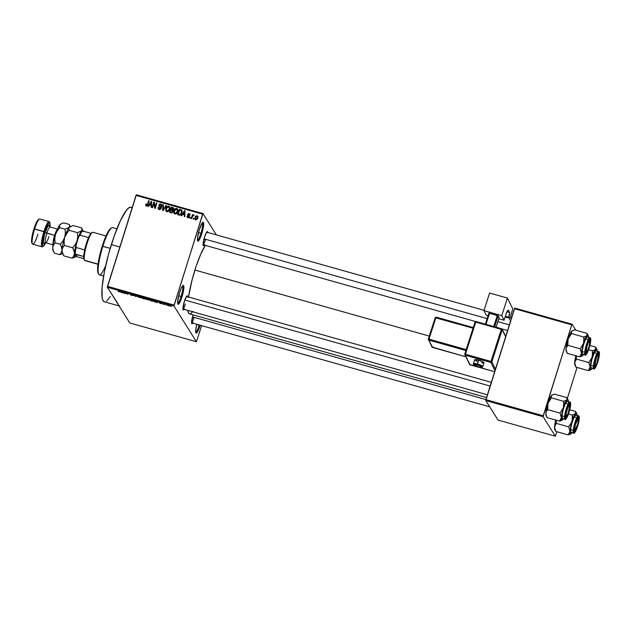 <?xml version="1.0" encoding="UTF-8"?>
<svg xmlns="http://www.w3.org/2000/svg" width="631" height="631" viewBox="0 0 631 631"><rect width="100%" height="100%" fill="white"/><g stroke="black" fill="none" stroke-linecap="round" stroke-linejoin="round"><path stroke-width="0.95" d="M197.448 240.127A9 1.609 105.7 0 0 200.934 233.273L201.81 233.651A9.812 1.759 -74.3 0 1 197.645 240.876A9.812 1.759 -74.3 0 1 199.325 229.692L202.283 222.877L203.466 222.42L203.671 225.086L201.226 235.418L199.396 239.614L197.968 241.129L197.464 238.258L199.325 229.692A9.812 1.759 -74.3 0 1 202.874 222.293A9.812 1.759 -74.3 0 1 201.81 233.651L200.934 233.273A9 1.609 -74.3 0 1 197.448 240.127M177.642 303.33A9 1.609 105.7 0 0 181.129 296.475L182.004 296.854A9.812 1.759 -74.3 0 1 177.832 304.079A9.812 1.759 -74.3 0 1 179.512 292.894L181.334 288.091L182.958 285.567L183.85 286.19L183.866 288.288L181.412 298.621L179.59 302.817L178.163 304.331L177.658 301.46L179.512 292.894A9.812 1.759 -74.3 0 1 183.069 285.496A9.812 1.759 -74.3 0 1 182.004 296.854L181.129 296.475A9 1.609 -74.3 0 1 177.642 303.33M195.697 332.072A9 1.609 105.7 0 0 199.183 325.225L200.059 325.604A9.812 1.759 -74.3 0 1 195.886 332.821A9.812 1.759 -74.3 0 1 196.817 324.287L195.713 330.21L196.217 333.081L197.645 331.567L199.475 327.371L200.059 325.604L199.183 325.225A9 1.609 -74.3 0 1 195.697 332.072M182.935 308.953A6.547 1.175 105.7 0 0 185.348 304A6.547 1.175 -74.3 0 1 182.935 308.953M184.102 309.364A7.359 1.317 -74.3 0 1 183.1 309.797A7.359 1.317 -74.3 0 1 184.355 301.413L186.579 296.302L187.241 295.805L187.659 297.059M203.079 244.67A6.547 1.175 105.7 0 0 205.493 239.717A6.547 1.175 -74.3 0 1 203.079 244.67M204.247 245.08A7.359 1.317 -74.3 0 1 203.245 245.522A7.359 1.317 -74.3 0 1 204.499 237.13L206.723 232.027L207.386 231.522L207.804 232.776M191.587 322.733A6.547 1.175 105.7 0 0 194.001 317.779A6.547 1.175 -74.3 0 1 191.587 322.733M192.755 323.143A7.359 1.317 -74.3 0 1 191.753 323.577A7.359 1.317 -74.3 0 1 193.015 315.192L193.11 314.885M196.754 324.539L199.183 325.225L196.754 324.539M178.699 295.789L181.129 296.475L178.699 295.789M198.505 232.587L200.934 233.273L198.505 232.587M192.408 317.33L194.001 317.779L192.408 317.33M203.892 239.267L205.493 239.717L203.892 239.267M132.187 207.638L130.901 207.276A49.076 8.795 105.7 0 0 111.364 244.599L119.851 246.989L111.364 244.599A49.076 8.795 105.7 0 0 104.281 301.752L119.772 306.114A49.076 8.795 -74.3 0 1 118.589 305.128L107.38 287.279L173.99 306.051L196.407 341.734L129.797 322.969L118.589 305.128L129.797 322.969L196.407 341.734L201.604 325.635L196.407 341.734L173.99 306.051L202.63 214.161L136.02 195.397L107.522 286.348L174.132 305.112L173.99 306.051L107.38 287.279L118.052 303.929M188.456 297.343L191.895 280.669L196.028 266.605L200.721 254.23L205.28 245.372A37.623 6.744 105.7 0 0 194.916 270.044L429.285 336.086L194.916 270.044A37.623 6.744 105.7 0 0 188.511 297.004M202.977 213.562L216.386 234.906L202.977 213.562L174.132 305.112L107.522 286.348L107.38 287.279L136.367 194.79L202.977 213.562L202.63 214.161L136.02 195.397L136.367 194.79L202.977 213.562M168.706 305.798L169.723 305.956L169.502 305.467L167.034 304.812L168.193 305.633L169.794 305.735L167.057 304.97L168.706 305.798M164.644 304.639L164.36 304.055L165.196 304.126L163.626 303.661L164.155 304.497L165.196 304.126L163.626 303.661L164.644 304.639M160.787 303.566L161.765 303.574L159.738 302.714L161.362 303.132L159.249 302.572L161.276 303.464L159.414 302.959L160.542 303.495L161.812 303.629L159.746 302.738L161.512 303.251L159.257 302.612L160.787 303.566M152.008 301.082L153.396 301.31L153.223 300.735L149.839 299.512L150.564 300.671L153.507 301.019L149.839 299.512L150.564 300.671L152.008 301.082M143.994 298.818L145.28 299.015L144.649 298.195L141.738 297.233L142.464 298.392L145.28 298.905L144.807 298.337L141.738 297.233L142.464 298.392L143.994 298.818M136.083 296.594L136.903 295.868L135.728 296.381L133.417 294.89L135.602 296.46L136.903 295.868L135.728 296.381L133.417 294.89L136.083 296.594M125.569 293.628L124.985 292.705L128.172 294.361L126.957 293.068L127.533 293.991L124.346 292.334L125.569 293.628L124.985 292.705L128.172 294.361L127.446 293.21L126.957 293.068L127.533 293.991L124.346 292.334L125.569 293.628M118.494 291.585L120.245 291.924L119.212 290.883L119.716 291.822L118.084 291.293L120.198 291.806L119.212 290.883L119.732 291.814L118.494 291.585M121.436 292.469L124.512 293.328L121.696 291.585L120.923 292.319L121.436 292.469L121.712 291.593L120.923 292.319L124.512 293.328L121.696 291.585L121.436 292.469M132.139 295.489L133.37 295.497L130.609 294.291L132.826 294.89L130.081 294.149L132.952 295.426L131.13 295.158L133.464 295.592L131.65 294.803L133.038 295.308L130.262 294.645L132.139 295.489M138.339 297.091L141.447 297.761L138.67 296.365L137.558 296.373L138.339 297.091L141.399 297.611L139.128 296.483L137.605 296.554L138.339 297.091M146.439 299.37L149.531 300.08L146.991 298.7L145.658 298.66L146.337 299.323L149.5 299.899L147.228 298.771L145.706 298.842L146.439 299.37M154.674 301.831L157.742 302.699L154.926 300.948L154.153 301.681L154.674 301.831L154.95 300.955L154.674 301.831L157.742 302.699L154.926 300.948L154.153 301.681L154.674 301.831M163.24 304.245L162.64 303.937L163.24 304.245M166.616 305.191L166.024 304.891L166.616 305.191M171.261 306.508L170.67 306.201L171.261 306.508M193.938 218.429L193.701 219.194L193.204 219.06L193.449 218.287L193.938 218.429L193.449 218.287L193.204 219.06L193.701 219.194L193.938 218.429M192.368 216.607L191.729 218.641L191.232 218.5L192.463 214.579L192.96 214.714L192.763 215.345L193.441 214.8L193.969 215.155L192.368 216.607L193.969 215.155L193.567 214.808L192.763 215.345L192.96 214.714L192.463 214.579L191.232 218.5L191.729 218.641L192.368 216.607M190.562 217.474L190.317 218.247L189.828 218.105L190.065 217.332L190.562 217.474L190.065 217.332L189.828 218.105L190.317 218.247L190.562 217.474M189.426 216.685L188.346 217.671L187.044 216.89L187.028 216.023L188.046 217.072L188.906 216.646L187.573 214.84L188.401 213.538L189.899 214.303L189.884 214.997L188.929 214.114L188.125 214.508L189.403 215.77L189.426 216.685L189.387 215.739L188.148 214.414L188.929 214.114L189.884 214.997L189.087 213.554L187.628 214.359L188.906 216.646L188.046 217.072L187.028 216.023L187.162 217.159L187.841 217.624L189.426 216.685M182.682 214.335L181.752 215.834L181.239 215.684L184.426 210.715L184.946 210.857L184.828 216.693L184.307 216.551L184.386 214.816L182.682 214.335L184.386 214.816L184.307 216.551L184.828 216.693L184.946 210.857L184.426 210.715L181.239 215.684L181.752 215.834L182.682 214.335M174.306 211.685L174.353 213.633L173.864 212.765L175.016 214.012L173.864 212.765L174.038 210.541L175.315 208.719L176.988 208.553L178.005 210.415L177.059 213.199L175.016 214.012L176.688 213.586L177.784 211.779L177.682 209.176L176.759 208.475C175.268 208.451 174.337 209.216 173.959 210.778L173.864 212.765L174.282 213.428L174.377 211.44M166.213 209.397L166.253 211.353L165.772 210.486L166.923 211.724L165.772 210.486L165.945 208.262L167.223 206.44L168.887 206.274L169.913 208.135L168.966 210.92L166.923 211.724L168.587 211.298L169.684 209.5L169.581 206.889L168.658 206.195C167.168 206.163 166.237 206.936 165.866 208.498L165.772 210.486L166.19 211.14L166.276 209.153M146.132 205.998L145.832 203.955L145.958 205.722L145.832 203.955L146.345 204.026L146.424 205.233L147.189 205.13L148.703 200.65L149.2 200.784L147.954 204.744L147.275 205.793L146.368 205.935L148.048 204.452L149.2 200.784L148.703 200.65L147.252 205.051L146.313 205.114L146.676 205.682M149.452 204.972L148.522 206.463L148.001 206.321L151.195 201.344L151.708 201.494L151.59 207.331L151.077 207.189L151.156 205.454L149.452 204.972L151.156 205.454L151.077 207.189L151.59 207.331L151.708 201.494L151.195 201.344L148.001 206.321L148.522 206.463L149.452 204.972M154.003 203.308L152.647 207.631L152.158 207.489L153.846 202.094L154.374 202.243L155.1 207.157L156.449 202.827L156.945 202.969L155.258 208.364L154.721 208.214L154.003 203.308L154.721 208.214L155.258 208.364L156.945 202.969L156.449 202.827L155.1 207.157L154.374 202.243L153.846 202.094L152.158 207.489L152.647 207.631L154.003 203.308L154.414 203.971L154.003 203.308M158.507 209.192L158.129 207.268L158.255 208.893L159.186 209.547L161.213 208.419L159.824 209.618L158.136 208.664L158.129 207.268L159.312 208.893L160.716 208.285L159.012 206.163L159.43 204.302L160.692 203.955L161.788 204.767L161.812 206.021L160.653 204.625L159.414 205.375L161.126 207.228L161.213 208.419L160.866 206.921L159.438 205.824L159.454 205.225L160.653 204.625L161.646 205.674M166.403 205.635L163.161 210.596L162.68 210.454L162.908 204.649L163.421 204.791L163.09 209.886L165.89 205.485L166.403 205.635L165.89 205.485L163.09 209.886L163.421 204.791L162.908 204.649L162.68 210.454L163.161 210.596L166.403 205.635M173.075 211.661L172.042 212.868L169.55 212.395L171.238 207L173.651 208.064L173.643 209.326L172.815 210.147L173.075 211.661L172.815 210.147L173.699 209.169L173.588 207.954L171.238 207L169.55 212.395L171.072 212.821L173.075 211.661M181.807 212.876L180.292 215.045L177.642 214.674L179.338 209.279L181.539 210.044L182.051 211.661L181.807 212.876L181.468 209.989L179.338 209.279L177.642 214.674L179.086 215.076C180.553 215.179 181.46 214.445 181.807 212.876M197.779 218.168L196.359 219.872L194.869 218.839L195.287 216.764L196.32 215.794L197.795 216.449L197.779 218.168L197.708 216.299L197.03 215.786L195.018 217.435L195.074 219.343L195.752 219.848L197.779 218.168M119.267 305.877L118.589 305.128M555.343 436.21L498.033 420.065L485.783 400.567L543.102 416.712L555.343 436.21L556.905 431.73L555.343 436.21L543.102 416.712L571.741 324.831L514.423 308.677L485.925 399.628L543.236 415.782L543.102 416.712L485.783 400.567L498.033 420.065L555.343 436.21M514.77 308.078L572.088 324.224L575.843 330.202L572.088 324.224L571.741 324.831L543.236 415.782L485.925 399.628L485.783 400.567L514.77 308.078L514.423 308.677L571.741 324.831L572.088 324.224L514.77 308.078M567.34 398.437L577.049 367.447L567.34 398.437M189.726 313.907L188.582 313.102L187.778 310.397A37.623 6.744 105.7 0 0 189.489 313.859L486.572 397.569M193.07 322.63L191.998 323.774L191.579 322.52L193.015 315.192M204.562 244.576L203.49 245.711L203.072 244.457L204.499 237.13A7.359 1.317 -74.3 0 1 207.165 231.585A7.359 1.317 -74.3 0 1 207.796 232.484M184.418 308.851L183.345 309.995L182.927 308.74L184.355 301.413A7.359 1.317 -74.3 0 1 187.021 295.868A7.359 1.317 -74.3 0 1 187.652 296.767M193.102 311.351L190.444 313.781M110.338 296.554L106.584 301.034M104.596 301.807L103.098 300.758L102.167 297.935L102.08 287.46L104.367 271.961L108.658 253.812L114.314 235.773L120.466 220.582L126.184 210.557L128.598 207.993L130.593 207.22M131.406 207.52L132.084 208.269M202.322 222.838A9 1.609 -74.3 0 1 200.934 233.273A9 1.609 105.7 0 0 202.322 222.838M182.517 286.04A9 1.609 -74.3 0 1 181.129 296.475A9 1.609 105.7 0 0 182.517 286.04M145.714 205.335L146.368 205.935M146.589 205.312L146.345 204.026L145.832 203.955L146.092 205.832M146.763 204.681L147.007 205.974M147.544 205.532L147.252 205.051L147.544 205.532M147.891 204.901L147.544 204.349L147.891 204.901M149.066 201.218L148.703 200.65L149.066 201.218M149.665 205.036L149.941 204.602L149.665 205.036M151.464 202.235L151.195 201.344L151.464 202.235M151.519 207.307L151.156 205.454L151.519 207.307M151.677 203.395L151.598 205.438L149.815 204.389L151.314 201.991L151.669 203.513M151.243 203.182L151.598 205.438L151.314 201.991L149.815 204.389L151.598 205.438L149.815 204.389L151.188 204.775L151.243 203.182M154.059 203.403L153.846 202.094L154.453 202.811L154.059 203.403M155.455 207.725L155.1 207.157L155.455 207.725M156.811 203.403L156.449 202.827L156.811 203.403M155.052 208.309L154.414 203.971L155.052 208.309M158.744 208.435L159.848 209.595L158.744 208.435L158.641 207.339L158.129 207.268L158.555 209.326M159.335 206.574L158.965 205.067L159.083 206.282L161.047 208.806L160.716 208.285L159.43 208.932L159.927 209.61M161.173 208.53L160.653 207.591L160.716 208.285M160.558 204.602L161.252 204.649L160.834 203.987L158.965 205.067L159.398 205.682M160.653 204.625L161.299 205.951L161.812 206.021L161.694 204.594L160.834 203.987L161.851 204.957M161.71 206.613L161.071 205.28M159.872 205.887L159.895 206.558L159.438 205.824M159.856 206.479L161.284 207.583L159.856 206.479M161.26 207.552L160.866 206.921L161.26 207.552M161.536 207.875L160.866 206.921M161.702 205.785L161.773 206.195M162.041 205.154L160.361 204.649M159.43 205.588L159.32 206.006M160.605 207.836L161.165 208.498M159.943 209.618L159.099 208.979M163.121 210.58L163.145 209.965L163.121 210.58M163.216 208.135L162.908 204.649L163.39 205.327L163.216 208.135M163.35 210.304L163.09 209.886L163.35 210.304M163.855 209.539L163.571 209.098L163.855 209.539M166.19 205.966L165.89 205.485L166.19 205.966M166.237 209.09L165.866 208.498L166.237 209.09M169.707 207.197L168.382 206.802L169.076 206.85L168.658 206.195L169.755 207.252M165.772 210.486L166.016 211.062M169.526 207.962L169.763 209.374M166.434 210.58L167.53 211.756L166.434 210.58L166.355 208.64L168.461 206.826L169.376 208.064L169.203 209.342L167.112 211.093L167.609 211.779L166.758 211.062M169.155 207.354L169.786 208.727L169.155 207.354M169.203 209.342L169.218 207.473L167.893 206.794L166.631 207.922L166.229 210.068L167.672 211.125L169.203 209.342M169.786 209.153L169.376 208.064M170.118 212.552L170.299 211.992L170.118 212.552M170.906 210.028L171.088 209.468L170.906 210.028M173.951 208.538L171.616 207.788L171.238 207L173.738 208.333M173.123 210.644L172.815 210.147L173.123 210.644M172.965 210.383L172.484 209.729L171.955 209.634L172.366 210.297L172.902 210.391L171.443 210.036L171.025 209.374L171.537 207.765L173.178 209.113L172.484 209.729L172.815 210.147M171.963 212.915L170.236 211.898L170.827 210.005L172.515 210.699L172.91 212.055L172.578 211.527L171.813 212.268L172.16 212.821L171.285 212.197L172.231 212.931M173.643 209.318L173.036 208.277L171.537 207.765L171.025 209.374L171.443 210.036L172.366 210.297L171.955 209.634L171.025 209.374L172.571 209.721L173.178 209.113M171.285 212.197L170.236 211.898L171.695 212.852L171.285 212.197L172.31 212.016L172.642 211.101L170.827 210.005L170.236 211.898L171.285 212.197M174.337 211.369L173.959 210.778L174.337 211.369M177.8 209.484L176.475 209.09L177.169 209.137L176.759 208.475L177.855 209.531M173.864 212.765L174.117 213.341M177.729 210.415L177.855 211.653M175.718 214.059L174.85 213.341M174.535 212.86L175.623 214.035L174.535 212.86L174.448 210.928L176.562 209.106L177.887 211.006L177.248 209.634L177.642 212.182L177.295 211.63L175.213 213.381L175.71 214.059M177.879 211.432L177.082 209.421L175.797 209.129L174.511 210.738L174.44 212.686L175.213 213.381L176.294 213.183L177.469 210.352M178.218 214.832L178.392 214.272L178.218 214.832M179.709 210.068L179.338 209.279L179.748 209.942L181.129 210.328L180.718 209.666L181.949 210.707L179.709 210.068M182.193 210.983L181.468 209.989M181.87 211.732L181.933 212.45M180.048 215.171L178.336 214.177L179.63 210.044L181.176 210.596L181.933 212.418M181.176 210.596L179.63 210.044L178.336 214.177L179.638 215.092L179.22 214.43L180.711 213.996L181.499 211.961L181.176 210.596L181.665 213.286L181.318 212.734L181.002 214.461L180.711 213.996L179.22 214.43L179.914 215.155M182.895 214.398L183.179 213.964L182.895 214.398M184.694 211.598L184.426 210.715L184.694 211.598M184.749 216.678L184.386 214.816L184.749 216.678M184.907 212.757L184.836 214.8L183.045 213.751L184.544 211.353L184.907 212.876M184.473 212.544L184.836 214.8L184.544 211.353L183.045 213.751L184.836 214.8L183.045 213.751L184.418 214.138L184.473 212.544M188.046 217.072L187.549 216.086M187.959 216.749L188.464 217.734M189.213 217.143L188.906 216.646L189.213 217.143M189.316 217.309L189 216.646M187.999 215.55L187.628 214.359L188.164 214.729M189.923 214.406L189.048 214.154L189.505 214.209L189.087 213.554L189.915 214.398M188.929 214.114L189.363 214.926M188.622 215.447L188.18 214.753M188.251 214.603L188.038 215.731M190.428 217.9L190.065 217.332L190.428 217.9M192.676 215.889L192.818 215.431L192.676 215.889M192.818 215.147L192.463 214.579L192.818 215.147M193.173 216.007L193.977 215.471M193.875 215.305L193.567 214.808L193.875 215.305M193.804 218.854L193.449 218.287L193.804 218.854M195.318 219.627L195.365 218.326M195.941 219.296L197.274 218.066L197.613 218.61L197.345 216.843L196.596 216.323L195.807 216.89L195.507 217.569L196.84 216.346L197.274 218.066L195.941 219.296L195.018 217.435L196.209 219.896M196.99 216.401L197.44 216.449L197.03 215.786L197.882 216.67M195.381 218.263L195.397 219.833M198.024 216.819L196.73 216.457M196.84 216.346L197.826 217.995M197.684 218.728L197.251 217.009M121.838 291.625L121.649 292.24L121.838 291.625M121.728 292.153L122.059 291.688L123.148 292.382L121.728 292.153L121.886 291.64L121.728 292.153L122.067 291.79L123.1 292.539L121.728 292.153M125.214 293.06L125.072 293.486L125.214 293.06M127.675 293.565L127.533 293.991L127.675 293.565M127.785 293.754L127.643 294.212L127.785 293.754M130.593 294.346L133.007 295.048L130.617 294.283M138.102 296.696L139.246 296.523L140.902 297.469L138.252 296.862L139.214 296.625L140.942 297.611L139.869 297.674L138.142 296.278M142.63 297.879L142.464 298.392L142.653 297.887M142.535 297.856L142.354 297.406L144.381 298.053L142.535 297.856M142.874 298.392L144.838 298.597L142.874 298.392M146.195 298.976L147.346 298.802L149.042 299.899L146.195 298.976L147.315 298.905L149.003 299.757L146.913 299.465L146.234 298.558M150.699 300.238L150.564 300.671L150.699 300.238M150.975 300.671L150.446 299.686L153.088 300.64L152.994 301.105L150.975 300.671L150.415 299.788L153.01 300.877L150.975 300.671M155.076 300.987L154.879 301.602L155.076 300.987M154.966 301.515L155.289 301.05L156.385 301.744L154.966 301.515L155.123 301.003L154.966 301.515L155.297 301.153L156.33 301.902L154.966 301.515M161.331 303.511L160.747 303.456M159.738 302.714L160.313 302.809M164.344 303.897L164.155 304.497L164.344 303.897M167.546 305.112L169.376 305.396L168.643 305.68L167.546 305.112L169.313 305.609L167.909 305.396L167.53 304.986L168.217 305.041M169.313 305.609L168.643 305.68M116.916 228.832L112.626 227.625A24.538 4.393 105.7 0 0 102.861 246.287L110.22 248.362L102.19 246.232A23.718 4.251 105.7 0 0 98.128 273.262L98.657 274.248A24.538 4.393 -74.3 0 1 102.861 246.287A24.538 4.393 105.7 0 0 99.319 274.856L103.61 276.07M105.369 266.369A24.538 4.393 -74.3 0 1 98.657 274.248M98.191 273.373L97.576 269.839L97.876 265.265L100.881 250.681L106.592 234.622L108.706 230.701L111.032 228.241M102.861 246.287A24.538 4.393 -74.3 0 1 111.75 227.799L110.78 228.367A23.718 4.251 105.7 0 0 102.19 246.232L102.861 246.287M574.896 365.089L576.016 367.155L588.344 370.634L576.016 367.155L574.667 362.683A10.798 1.932 105.7 0 0 574.896 365.089A10.798 1.932 105.7 0 0 574.928 365.136L575.756 366.674M596.287 348.28L595.703 347.137L589.882 345.496L595.703 347.137L595.68 349.432A10.798 1.932 -74.3 0 1 596.792 349.156L595.703 347.137L595.987 348.911L594.418 350.252L592.493 350.828L588.605 349.732L592.493 350.828L592.738 354.007L591.641 358.653L588.81 362.58L590.159 367.053L588.344 370.634L590.987 369.679L591.831 368.717L590.884 369.719L590.269 369.135L590.379 364.978L591.831 358.495L594.016 352.358L596.327 348.943L596.942 349.527L597.052 351.609M594.528 367.139L594.505 364.055L595.767 358.716L597.581 354.243L598.874 353.265A7.359 1.317 -74.3 0 1 597.636 361.689A7.359 1.317 -74.3 0 1 594.528 367.139A7.359 1.317 -74.3 0 1 594.512 367.108A7.359 1.317 -74.3 0 1 595.435 359.844A7.359 1.317 -74.3 0 1 598.433 353.171A7.359 1.317 -74.3 0 1 598.874 353.265L598.898 356.349L597.636 361.689L595.83 366.161L594.528 367.139M598.409 354.835A5.726 1.025 -74.3 0 1 596.981 362.675L595.617 365.436L595.128 365.704L594.883 365.136L596.421 357.73A5.726 1.025 -74.3 0 1 598.409 354.835L597.88 353.849L598.874 353.265L597.865 353.817A6.547 1.175 105.7 0 0 597.849 353.802A6.547 1.175 -74.3 0 1 597.865 353.817A6.547 1.175 105.7 0 0 597.849 353.802M598.559 351.404A9 1.609 105.7 0 0 594.796 359.26A9 1.609 105.7 0 0 593.582 368.551A0.489 0.473 -32.1 0 0 594.189 368.22A8.503 1.522 -74.3 0 1 595.625 358.487A8.503 1.522 -74.3 0 1 599.213 352.185A0.489 0.473 -32.1 0 0 599.166 351.798A0.489 0.473 147.9 0 1 599.213 352.185L598.614 352.137L597.715 353.321L595.151 360.08L594.016 365.917L594.449 368.401L596.208 366.083L597.786 361.918L599.245 355.75L599.213 352.185A8.503 1.522 -74.3 0 1 597.786 361.918A8.503 1.522 -74.3 0 1 594.189 368.22A0.489 0.473 147.9 0 1 593.582 368.551A9 1.609 -74.3 0 1 594.891 358.944A9 1.609 -74.3 0 1 598.677 351.412A9 1.609 -74.3 0 1 598.898 351.593A0.489 0.473 147.9 0 1 599.166 351.798L596.043 350.67A9 1.609 105.7 0 0 592.257 358.203A9 1.609 105.7 0 0 590.947 367.81L593.582 368.551L591.223 367.999M576.016 367.155L574.667 362.683L576.489 359.102L588.81 362.58L576.489 359.102L576.245 355.884L576.489 359.102L574.667 362.683L575.969 355.49M574.928 365.136L574.667 362.683A10.798 1.932 105.7 0 1 575.89 355.781M592.32 368.062L591.531 369.23A10.798 1.932 -74.3 0 1 591.066 369.64A10.798 1.932 -74.3 0 1 590.159 367.053L588.344 370.634L591.531 369.23A10.798 1.932 -74.3 0 0 592.193 368.283M595.987 350.662L594.134 353.108L591.965 359.205L590.758 365.373L590.947 367.81A9 1.609 105.7 0 0 591.168 367.991L593.795 368.733A9 1.609 -74.3 0 1 593.582 368.551M590.253 370.058L590.987 369.679M596.823 349.211L596.792 349.156A10.798 1.932 -74.3 0 1 596.823 349.211A10.798 1.932 -74.3 0 1 597.076 350.962M592.233 357.146A10.798 1.932 -74.3 0 1 595.68 349.432L592.493 350.828L592.233 357.146L588.81 362.58L590.159 367.053A10.798 1.932 -74.3 0 1 592.233 357.146M596.421 357.73L597.794 354.969L598.275 354.701L598.519 355.269L596.981 362.675A5.726 1.025 -74.3 0 1 595.356 365.672A5.726 1.025 -74.3 0 1 594.962 363.409A5.726 1.025 -74.3 0 1 596.421 357.73M594.347 366.256A6.547 1.175 105.7 0 0 594.386 366.232L595.356 365.672M586.633 346.6L586.925 346.656A5.726 1.025 -74.3 0 1 589.756 341.055A5.726 1.025 -74.3 0 1 589.173 346.19L589.827 341.245L589.259 341.063L588.281 342.688L586.656 347.728L586.404 351.877L587.469 350.875L589.173 346.19A5.726 1.025 -74.3 0 1 586.704 351.893A5.726 1.025 -74.3 0 1 586.925 346.656L586.633 346.6M589.756 341.055L589.228 340.07A6.547 1.175 105.7 0 0 589.196 340.022A6.547 1.175 105.7 0 0 589.196 340.022A6.547 1.175 -74.3 0 1 589.204 340.038L590.222 339.486L589.204 340.038M204.01 238.841L487.148 318.623L204.01 238.841M497.875 321.644L509.351 324.878L497.875 321.644M585.686 352.477A6.547 1.175 105.7 0 0 585.734 352.453L586.704 351.893M574.202 430.539A6.547 1.175 105.7 0 0 574.242 430.516L575.212 429.956A5.726 1.025 -74.3 0 1 575.433 424.718L574.731 428.544L575.101 429.995L577.688 424.253A5.726 1.025 -74.3 0 1 575.212 429.956M485.941 399.581L192.518 316.904L485.941 399.581M577.688 424.253L578.382 420.42L578.012 418.968L575.433 424.718A5.726 1.025 -74.3 0 1 578.264 419.118A5.726 1.025 -74.3 0 1 577.688 424.253M578.264 419.118L577.736 418.132A6.547 1.175 105.7 0 0 577.704 418.085A6.547 1.175 -74.3 0 1 577.72 418.101L578.73 417.548A7.359 1.317 -74.3 0 1 577.491 425.972A7.359 1.317 -74.3 0 1 574.384 431.423L574.36 428.339L575.622 422.999L576.986 419.394L578.509 417.391L578.887 419.544L577.901 424.592L575.685 430.445L574.384 431.423A7.359 1.317 -74.3 0 1 574.368 431.383A7.359 1.317 -74.3 0 1 575.291 424.127A7.359 1.317 -74.3 0 1 578.288 417.454A7.359 1.317 -74.3 0 1 578.73 417.548L577.72 418.101A6.547 1.175 105.7 0 0 577.704 418.085M565.542 416.76A6.547 1.175 105.7 0 0 565.589 416.736L566.559 416.176A5.726 1.025 -74.3 0 1 566.165 413.912A5.726 1.025 -74.3 0 1 567.624 408.233L568.996 405.473L569.477 405.205L569.722 405.772L568.184 413.179A5.726 1.025 -74.3 0 1 566.559 416.176L566.086 415.64L566.236 413.431L567.624 408.233A5.726 1.025 -74.3 0 1 569.612 405.339A5.726 1.025 -74.3 0 1 568.184 413.179L566.551 416.184M490.177 386.069L184.82 300.033L490.177 386.069M569.612 405.339L569.083 404.353A6.547 1.175 105.7 0 0 569.052 404.305A6.547 1.175 105.7 0 0 569.052 404.305A6.547 1.175 -74.3 0 1 569.059 404.321L570.077 403.769L569.059 404.321M84.672 249.908A13.906 2.492 105.7 0 0 83.71 256.462A13.906 2.492 105.7 0 0 84.018 259.262A13.906 2.492 105.7 0 0 84.057 259.325L83.71 256.462A13.906 2.492 -74.3 0 1 84.672 249.908L88.537 237.579A13.906 2.492 105.7 0 0 84.672 249.908L76.154 247.51L75.965 245.42L78.654 236.83L80.019 235.174L88.537 237.579A13.906 2.492 -74.3 0 1 90.951 233.336A13.906 2.492 105.7 0 0 88.537 237.579L80.019 235.174A13.906 2.492 -74.3 0 1 82.432 230.938L81.912 231.12A13.085 2.343 105.7 0 0 78.654 236.83L80.421 233.013L82.432 230.938A13.906 2.492 105.7 0 0 80.019 235.174L78.654 236.83L75.965 245.42A13.085 2.343 105.7 0 0 74.663 254.246L83.71 256.462L75.184 254.064A13.906 2.492 -74.3 0 1 76.154 247.51A13.906 2.492 105.7 0 0 75.184 254.064L74.663 254.246L74.718 252.558L75.965 245.42L76.154 247.51L84.672 249.908M105.984 235.947L92.931 232.271A14.726 2.634 105.7 0 0 86.723 244.591A14.726 2.634 105.7 0 0 84.586 260.311A14.726 2.634 -74.3 0 1 84.546 260.24A14.726 2.634 -74.3 0 1 86.392 245.727A14.726 2.634 -74.3 0 1 92.402 232.374L91.432 232.942A13.906 2.492 105.7 0 0 90.951 233.336L91.716 232.831M92.402 232.374A14.726 2.634 -74.3 0 1 93.285 232.563M85.398 260.54A14.726 2.634 -74.3 0 1 84.586 260.311L98.026 264.097L84.586 260.311A14.726 2.634 105.7 0 0 84.94 260.611L98.002 264.286M83.813 258.671L76.848 256.707L74.663 254.246L76.848 256.707L83.813 258.671M90.951 233.336L82.432 230.938L90.951 233.336M582.334 355.9L582.878 355.45A10.798 1.932 -74.3 0 1 582.413 355.86A10.798 1.932 -74.3 0 1 581.766 355.726L579.692 356.854L582.334 355.9L583.178 354.938L582.531 355.781L581.766 355.726L581.506 353.273L579.692 356.854L581.601 356.278M585.876 353.36A7.359 1.317 -74.3 0 1 585.852 353.328A7.359 1.317 -74.3 0 1 586.783 346.064A7.359 1.317 -74.3 0 1 589.78 339.391A7.359 1.317 -74.3 0 1 590.222 339.486L590.245 342.57L588.983 347.91L587.619 351.514L586.096 353.518L585.852 350.276L587.114 344.936L588.928 340.464L590.222 339.486A7.359 1.317 -74.3 0 1 588.983 347.91A7.359 1.317 -74.3 0 1 585.876 353.36L585.876 353.36M590.245 337.814A0.489 0.473 147.9 0 1 590.561 338.405A8.503 1.522 -74.3 0 1 589.125 348.138A8.503 1.522 -74.3 0 1 585.536 354.441A0.489 0.473 147.9 0 1 584.929 354.772L582.295 354.03A9 1.609 105.7 0 0 582.508 354.212L585.142 354.953A9 1.609 -74.3 0 1 584.929 354.772A9 1.609 -74.3 0 1 586.231 345.165A9 1.609 -74.3 0 1 590.024 337.632A9 1.609 -74.3 0 1 590.245 337.814M566.496 351.562L566.015 348.904A10.798 1.932 105.7 0 0 566.244 351.309L567.364 353.376L579.692 356.854L567.364 353.376L566.07 350L566.188 347.894L567.829 345.323L580.157 348.801L581.506 353.273L583.58 343.367L580.157 348.801L567.829 345.323L568.089 339.005L571.512 333.578L583.841 337.049L583.58 343.367L587.027 335.653L583.841 337.049L571.512 333.578L571.229 331.803L572.065 330.841L574.723 329.887L587.051 333.357L587.027 335.653L588.139 335.376L588.4 337.83M587.635 334.501L587.051 333.357L574.723 329.887L572.798 330.463M567.364 353.376L566.07 350L566.188 347.894L567.829 345.323L568.089 339.005L571.512 333.578L571.229 331.803L572.065 330.841A10.798 1.932 105.7 0 0 572.001 330.873A10.798 1.932 105.7 0 0 571.536 331.283A10.798 1.932 105.7 0 0 568.089 339.005A10.798 1.932 105.7 0 0 566.015 348.904L568.515 337.695L570.314 333.263L572.183 330.794M583.667 354.283L582.878 355.45A10.798 1.932 -74.3 0 0 583.541 354.504M587.335 336.883L585.481 339.328L583.312 345.425L582.105 351.593L582.571 354.22M587.39 336.891A9 1.609 105.7 0 0 583.604 344.423A9 1.609 105.7 0 0 582.295 354.03L584.929 354.772A0.489 0.473 -32.1 0 0 585.536 354.441L586.144 354.488L587.035 353.305L589.599 346.545L590.734 340.716L590.3 338.224L588.549 340.543L586.499 346.301L585.363 352.137L585.536 354.441A8.503 1.522 -74.3 0 1 586.972 344.707A8.503 1.522 -74.3 0 1 590.561 338.405A0.489 0.473 -32.1 0 0 590.513 338.019L587.39 336.891M589.906 337.624A9 1.609 105.7 0 0 586.144 345.48A9 1.609 105.7 0 0 584.929 354.772M588.171 335.432L587.051 333.357L587.027 335.653A10.798 1.932 -74.3 0 1 588.171 335.432A10.798 1.932 -74.3 0 1 588.423 337.183M584.858 336.788L583.841 337.049L583.58 343.367A10.798 1.932 -74.3 0 1 587.027 335.653L584.858 336.788M581.506 353.273A10.798 1.932 -74.3 0 1 583.58 343.367L580.157 348.801L581.506 353.273L579.692 356.854L581.766 355.726A10.798 1.932 -74.3 0 1 581.506 353.273M554.752 429.364L555.872 431.438L568.2 434.909L555.872 431.438L554.523 426.966A10.798 1.932 105.7 0 0 554.752 429.364A10.798 1.932 105.7 0 0 554.783 429.419L555.611 430.949M576.142 412.564L575.559 411.42L569.738 409.779L575.559 411.42L575.535 413.715A10.798 1.932 -74.3 0 1 576.647 413.439L575.559 411.42L575.843 413.195L574.273 414.535L572.349 415.111L568.46 414.015L572.349 415.111L572.593 418.29L571.497 422.936L568.673 426.856L570.014 431.328L568.2 434.909L570.842 433.962L571.686 433L570.74 434.002L570.124 433.41L570.235 429.261L571.686 422.778L573.871 416.634L576.182 413.218L576.797 413.81L576.908 415.892M578.414 415.687A9 1.609 105.7 0 0 574.652 423.535A9 1.609 105.7 0 0 573.437 432.834A0.489 0.473 -32.1 0 0 574.044 432.503A8.503 1.522 -74.3 0 1 575.48 422.77A8.503 1.522 -74.3 0 1 579.069 416.468A0.489 0.473 -32.1 0 0 579.021 416.081A0.489 0.473 147.9 0 1 579.069 416.468L578.469 416.421L577.57 417.604L575.007 424.363L573.871 430.192L574.305 432.685L576.064 430.366L577.641 426.201L579.1 420.033L579.069 416.468A8.503 1.522 -74.3 0 1 577.641 426.201A8.503 1.522 -74.3 0 1 574.044 432.503A0.489 0.473 147.9 0 1 573.437 432.834A9 1.609 -74.3 0 1 574.746 423.22A9 1.609 -74.3 0 1 578.532 415.695A9 1.609 -74.3 0 1 578.753 415.876A0.489 0.473 147.9 0 1 579.021 416.081L575.898 414.953A9 1.609 105.7 0 0 572.112 422.478A9 1.609 105.7 0 0 570.803 432.093L573.437 432.834L571.079 432.282M555.872 431.438L554.523 426.966L556.345 423.385L568.673 426.856L556.345 423.385L556.1 420.159L556.345 423.385L554.523 426.966L555.824 419.773M554.783 429.419L554.523 426.966A10.798 1.932 105.7 0 1 555.745 420.065M572.175 432.345L571.386 433.513A10.798 1.932 -74.3 0 1 570.921 433.923A10.798 1.932 -74.3 0 1 570.014 431.328L568.2 434.909L571.386 433.513A10.798 1.932 -74.3 0 0 572.049 432.558M575.843 414.938L573.989 417.391L571.82 423.48L570.771 428.323L570.803 432.093A9 1.609 105.7 0 0 571.023 432.274L573.65 433.016A9 1.609 -74.3 0 1 573.437 432.834M570.108 434.341L570.842 433.962M576.679 413.486L576.647 413.439A10.798 1.932 -74.3 0 1 576.679 413.486A10.798 1.932 -74.3 0 1 576.931 415.245M572.088 421.429A10.798 1.932 -74.3 0 1 575.535 413.715L572.349 415.111L572.088 421.429L568.673 426.856L570.014 431.328A10.798 1.932 -74.3 0 1 572.088 421.429M562.189 420.183L562.734 419.733A10.798 1.932 -74.3 0 1 562.268 420.143A10.798 1.932 -74.3 0 1 561.622 420.001L559.547 421.129L562.189 420.183L563.033 419.221L562.387 420.065L561.622 420.001L561.361 417.548L559.547 421.129L561.456 420.562M565.731 417.643A7.359 1.317 -74.3 0 1 565.707 417.604A7.359 1.317 -74.3 0 1 566.638 410.347A7.359 1.317 -74.3 0 1 569.635 403.674A7.359 1.317 -74.3 0 1 570.077 403.769L570.101 406.853L568.839 412.193L567.474 415.797L565.952 417.801L565.707 414.559L566.969 409.219L568.783 404.747L570.077 403.769A7.359 1.317 -74.3 0 1 568.839 412.193A7.359 1.317 -74.3 0 1 565.731 417.643L565.731 417.643M570.101 402.097A0.489 0.473 147.9 0 1 570.416 402.688A8.503 1.522 -74.3 0 1 568.981 412.422A8.503 1.522 -74.3 0 1 565.392 418.724A0.489 0.473 147.9 0 1 564.784 419.055L562.15 418.314A9 1.609 105.7 0 0 562.363 418.495L564.997 419.236A9 1.609 -74.3 0 1 564.784 419.055A9 1.609 -74.3 0 1 566.086 409.44A9 1.609 -74.3 0 1 569.88 401.915A9 1.609 -74.3 0 1 570.101 402.097M546.336 415.837L545.87 413.187A10.798 1.932 105.7 0 0 546.099 415.592L547.219 417.659L559.547 421.129L547.219 417.659L545.925 414.275L546.044 412.177L547.684 409.606L560.012 413.076L561.361 417.548L563.436 407.65L560.012 413.076L547.684 409.606L547.945 403.288L551.368 397.861L563.696 401.332L563.436 407.65L566.883 399.936L563.696 401.332L551.368 397.861L551.084 396.087L551.92 395.124L554.578 394.17L566.906 397.64L566.883 399.936L567.995 399.66L568.255 402.113M567.49 398.784L566.906 397.64L554.578 394.17L552.653 394.746M547.219 417.659L545.925 414.275L546.044 412.177L547.684 409.606L547.945 403.288L551.368 397.861L551.084 396.087L551.92 395.124A10.798 1.932 105.7 0 0 551.857 395.156A10.798 1.932 105.7 0 0 551.391 395.566A10.798 1.932 105.7 0 0 547.945 403.288A10.798 1.932 105.7 0 0 545.87 413.187L548.378 401.979L550.169 397.546L552.038 395.077M563.522 418.566L562.734 419.733A10.798 1.932 -74.3 0 0 563.396 418.779M567.19 401.158L565.337 403.611L563.168 409.7L561.961 415.868L562.426 418.503M567.245 401.174A9 1.609 105.7 0 0 563.459 408.699A9 1.609 105.7 0 0 562.15 418.314L564.784 419.055A0.489 0.473 -32.1 0 0 565.392 418.724L565.999 418.771L566.89 417.588L569.454 410.828L570.59 404.992L570.156 402.507L568.405 404.826L566.354 410.584L565.218 416.413L565.392 418.724A8.503 1.522 -74.3 0 1 566.827 408.991A8.503 1.522 -74.3 0 1 570.416 402.688A0.489 0.473 -32.1 0 0 570.369 402.302L567.245 401.174M569.761 401.908A9 1.609 105.7 0 0 565.999 409.756A9 1.609 105.7 0 0 564.784 419.055M568.026 399.715L566.906 397.64L566.883 399.936A10.798 1.932 -74.3 0 1 568.026 399.715A10.798 1.932 -74.3 0 1 568.279 401.466M564.713 401.071L563.696 401.332L563.436 407.65A10.798 1.932 -74.3 0 1 566.883 399.936L564.713 401.071M561.361 417.548A10.798 1.932 -74.3 0 1 563.436 407.65L560.012 413.076L561.361 417.548L559.547 421.129L561.622 420.001A10.798 1.932 -74.3 0 1 561.361 417.548M49.108 221.623L39.816 219.004A13.085 2.343 105.7 0 0 34.61 228.958A13.085 2.343 -74.3 0 1 39.343 219.099L38.381 219.659A12.265 2.201 105.7 0 0 33.94 228.903L44.777 231.956A12.265 2.201 -74.3 0 1 49.991 222.932L49.463 221.946A13.085 2.343 105.7 0 0 43.902 231.577A13.085 2.343 -74.3 0 1 49.108 221.623A13.085 2.343 -74.3 0 1 49.675 222.633M44.943 242.754A9.812 1.759 -74.3 0 1 43.184 242.012A9.812 1.759 -74.3 0 1 45.093 232.453L54.589 235.402A8.179 1.467 -74.3 0 0 53.083 244.41A8.179 1.467 -74.3 0 1 54.589 235.402A8.179 1.467 -74.3 0 1 57.295 229.455M57.847 229.187L50.101 227.002A8.179 1.467 105.7 0 0 46.844 233.218A8.179 1.467 105.7 0 0 45.621 242.73A8.179 1.467 105.7 0 0 48.926 236.522M82.322 229.368L81.573 227.901L82.038 229.463L81.541 230.851L77.439 232.658L69.118 230.315L68.755 228.028L69.828 226.781L73.251 225.559L81.573 227.901L82.038 229.463L81.541 230.851A13.906 2.492 -74.3 0 1 83.008 230.567A13.906 2.492 -74.3 0 1 83.213 231.159M83.008 230.567L81.573 227.901L73.251 225.559L69.828 226.781A13.906 2.492 105.7 0 0 69.741 226.829A13.906 2.492 105.7 0 0 69.15 227.357L69.741 226.829M76.682 255.705L76.193 256.352A13.906 2.492 -74.3 0 1 75.594 256.888A13.906 2.492 -74.3 0 1 74.426 253.544L73.709 256.052L72.084 258.158L75.499 256.935L72.084 258.158L63.77 255.815L72.084 258.158L73.709 256.052L74.426 253.544A13.906 2.492 -74.3 0 1 77.1 240.797L75.31 244.536L72.691 247.786L74.008 250.704L74.426 253.544L77.1 240.797L75.31 244.536L72.691 247.786L64.378 245.443L72.691 247.786L74.355 252.14L74.758 256.707L75.357 256.983L76.193 256.352A13.906 2.492 -74.3 0 0 76.217 256.328M63.77 255.815L62.453 252.897L62.035 250.057L62.761 247.549L64.378 245.443L64.062 241.365L64.709 237.303A13.906 2.492 105.7 0 0 62.035 250.057A13.906 2.492 105.7 0 0 62.327 253.149L63.77 255.815L62.453 252.897L62.035 250.057L62.761 247.549L64.378 245.443L64.062 241.365L64.709 237.303L66.507 233.557L69.118 230.315L77.439 232.658L77.755 236.735L77.1 240.797A13.906 2.492 -74.3 0 1 81.541 230.851L77.439 232.658L77.755 236.735L77.1 240.797L81.052 231.498L82.708 230.244L83.292 231.672M62.658 253.481L62.658 253.481A13.906 2.492 -74.3 0 1 62.035 250.057L61.31 252.558L59.693 254.664L63.108 253.449L59.693 254.664L54.471 253.197L53.036 250.531A13.906 2.492 105.7 0 1 52.744 247.439L53.596 241.61L55.97 232.997L58.833 226.245L60.686 224.108M67.738 231.877L69.118 230.315L68.653 228.753L69.15 227.357A13.906 2.492 105.7 0 0 64.709 237.303L67.738 231.877M70.617 227.073L69.181 224.407L69.639 225.969L69.15 227.357L65.04 229.163L65.364 233.241L64.709 237.303A13.906 2.492 -74.3 0 1 69.15 227.357L65.04 229.163L65.364 233.241L64.709 237.303L62.919 241.034L60.3 244.292L61.617 247.21L62.035 250.057A13.906 2.492 -74.3 0 1 64.709 237.303L62.919 241.034L60.3 244.292L55.078 242.825L54.763 238.747L55.418 234.685A13.906 2.492 105.7 0 0 52.744 247.439L53.461 244.931L55.078 242.825L54.763 238.747L55.418 234.685L57.208 230.954L59.827 227.696L59.361 226.135L59.85 224.739A13.906 2.492 105.7 0 0 55.418 234.685L57.208 230.954L59.827 227.696L59.464 225.409L60.537 224.163A13.906 2.492 105.7 0 0 60.45 224.21A13.906 2.492 105.7 0 0 59.85 224.739L60.45 224.21M69.931 225.874L69.181 224.407L69.639 225.969L69.15 227.357A13.906 2.492 -74.3 0 1 69.836 226.781M53.335 250.846L52.759 249.419L52.965 246.137L55.078 242.825L60.3 244.292L61.049 245.759L62.035 250.057L61.31 252.558L59.693 254.664L54.471 253.197L53.162 250.278L52.744 247.439L53.162 250.278L54.471 253.197M62.643 223.271L63.96 222.94L69.181 224.407L63.96 222.94L61.483 223.682L62.643 223.271M60.537 224.163L61.483 223.682L60.537 224.163M65.04 229.163L59.827 227.696L65.04 229.163M56.908 229.944A8.179 1.467 -74.3 0 0 54.589 235.402L46.844 233.218A8.179 1.467 105.7 0 0 45.669 242.746L44.691 242.88L45.298 242.004M43.018 246.248A13.085 2.343 -74.3 0 1 42.009 246.816A13.085 2.343 -74.3 0 1 43.902 231.577L34.61 228.958A13.085 2.343 105.7 0 0 32.717 244.197L42.009 246.816M31.873 242.943L31.613 239.614L33.262 231.206L36.212 222.901L38.743 219.556M43.452 246.161A12.265 2.201 -74.3 0 1 44.777 231.956L43.902 231.577A13.085 2.343 105.7 0 0 42.482 246.721L43.452 246.161A12.265 2.201 -74.3 0 0 45.692 242.754L43.586 246.066L43.089 246.264L42.482 245.293L42.671 240.861L44.099 234.259L46.284 227.72L48.484 223.445L49.959 222.877L50.212 226.198M49.494 226.647L48.934 224.975L48.051 225.646L44.549 234.298L43.247 243.124L43.736 243.897L45.164 242.383M50.149 227.018A8.179 1.467 105.7 0 0 46.844 233.218L45.093 232.453A9.812 1.759 -74.3 0 1 49.494 226.616M37.931 234.243A13.085 2.343 -74.3 0 1 32.37 243.874A13.085 2.343 -74.3 0 1 34.61 228.958L33.94 228.903A12.265 2.201 105.7 0 0 31.834 242.888L32.37 243.874M481.619 362.872L483.827 362.959L483.756 362.36L478.74 360.151L477.517 363.969L478.74 360.151A4.906 0.939 -162.2 0 0 474.638 359.804L473.416 363.63A4.906 0.939 17.8 0 1 477.517 363.969L477.367 364.931A4.086 0.781 17.8 0 1 481.713 366.982A4.086 0.781 17.8 0 1 478.314 366.856L481.603 367.266L480.246 365.98L475.924 364.584L473.952 364.631L478.314 366.856A4.086 0.781 17.8 0 1 473.968 364.797A4.086 0.781 17.8 0 1 477.367 364.931L477.517 363.969A4.906 0.939 -162.2 0 0 473.408 363.661M501.779 315.642L504.066 320.256L498.798 318.773L504.066 320.256L501.779 315.642L507.419 298.061L489.601 293.036L483.969 310.618L501.779 315.642L483.969 310.618L486.249 315.24L483.969 310.618L489.601 293.036L507.419 298.061L512.743 308.827L507.419 298.061L501.779 315.642M488.063 315.745L486.249 315.24L488.063 315.745M498.19 315.784L488.891 313.165L485.365 324.168L488.891 313.165L497.315 315.374L493.742 326.527L497.315 315.374L498.19 315.784L499.137 317.709L498.19 315.784L494.657 326.787L498.19 315.784M505.778 314.901L504.066 320.256L505.778 314.901A6.547 1.175 -74.3 0 1 508.318 310.144L507.387 311.028L505.778 314.901M509.304 317.44L508.554 317.992L509.619 312.708L508.318 310.144A6.547 1.175 -74.3 0 1 508.499 310.326L509.548 312.448L507.016 311.73L509.548 312.448A4.086 0.734 -74.3 0 1 508.799 317.227L508.554 317.992L505.1 317.022L508.554 317.992A6.547 1.175 -74.3 0 1 509.272 317.432A6.547 1.175 -74.3 0 1 509.509 319.917M512.743 308.827L510.219 317.693L512.743 308.827M505.344 316.257L508.799 317.227L505.344 316.257M508.065 310.207L508.499 310.326L508.065 310.207M499.137 317.709L496.1 327.189L499.137 317.709M485.996 324.342L489.569 313.189L485.996 324.342M465.441 354.243L475.735 322.141L501.298 329.343L502.166 329.753L491.872 361.855L491.005 361.445L491.872 361.855L495.477 369.143L491.872 361.855L502.166 329.753L505.628 336.749L502.166 329.753L501.298 329.343L491.005 361.445L465.441 354.243L475.735 322.141L501.298 329.343L491.005 361.445L464.763 354.22L465.292 355.206L490.855 362.407L494.98 370.736L490.855 362.407L491.005 361.445L490.855 362.407A0.82 0.789 -26.3 0 0 491.872 361.855A0.82 0.789 153.7 0 1 490.855 362.407L465.292 355.206A0.82 0.789 153.7 0 1 464.763 354.22L465.292 355.206L465.441 354.243L464.763 354.22L465.441 354.243L465.292 355.206L470.056 364.821L465.292 355.206M494.657 371.754L470.056 364.821A0.82 0.789 153.7 0 1 469.567 364.418A0.82 0.789 -26.3 0 0 470.056 364.821L494.657 371.754M482.77 366.587A4.906 0.939 -162.2 0 0 477.517 363.969A4.906 0.939 17.8 0 1 482.762 366.627L483.985 362.801A4.906 0.939 -162.2 0 0 478.74 360.151L474.646 359.796M474.662 359.993L478.061 361.871M432.811 346.829L432.472 347.405L465.788 356.791L432.472 347.405L428.859 340.093A0.82 0.789 153.7 0 1 428.323 339.115L429.009 339.139L435.863 317.732L473.045 328.207L466.183 349.613L429.009 339.139L435.863 317.732L435.185 317.677L428.346 339.06M435.185 317.709L436.21 317.164L435.185 317.709L473.045 328.207L466.041 350.213L466.183 349.613L428.323 339.115L428.859 340.093L465.93 350.544L428.859 340.093L429.009 339.139L428.323 339.115L432.527 347.421M465.804 356.807L431.983 347.003A0.82 0.789 -26.3 0 0 432.472 347.405M435.863 317.732L436.187 317.141L435.863 317.732M429.009 339.139L428.859 340.093M473.282 327.607L436.21 317.164M473.045 328.207L473.242 327.726L473.045 328.207M505.723 336.449L502.126 329.169A0.82 0.789 153.7 0 1 502.166 329.753L501.637 328.767A0.82 0.789 153.7 0 1 502.126 329.169L501.613 328.743L501.298 329.343L501.613 328.743L476.058 321.542L475.056 322.078L475.735 322.141L475.056 322.078L464.763 354.188L469.567 364.418A0.82 0.789 153.7 0 1 469.527 363.835M494.657 371.769L469.567 364.418M475.056 322.11L464.787 354.165M501.582 328.751L476.082 321.565M502.166 329.753L501.637 328.767L501.298 329.343M145.808 205.548L146.226 206.211M159.083 206.282L159.493 206.944M173.588 207.954L174.006 208.616M172.515 210.699L172.933 211.353M187.162 217.159L187.581 217.813M187.62 216.772L188.038 217.435M189.789 214.043L190.199 214.698M189.308 214.366L189.718 215.029M197.708 216.299L198.126 216.961M589.914 365.089L590.348 365.215M593.795 368.733C593.984 370.097 595.183 368.212 597.407 363.085C599.284 356.894 599.868 353.131 599.166 351.798M594.315 352.729L596.95 353.47M593.897 352.619L592.683 352.272M593.4 366.067L590.766 365.325M206.629 232.153L484.064 310.326M508.775 317.29L511.489 318.056M584.03 338.492L585.245 338.839M585.663 338.95L588.297 339.691M203.079 244.749L475.616 321.542M501.984 328.972L507.576 330.549M581.254 351.309L581.695 351.435M582.113 351.546L584.748 352.287M191.587 322.812L489.711 406.814M569.769 429.372L570.203 429.49M570.621 429.608L573.256 430.35M572.538 416.555L573.753 416.894M574.171 417.012L576.805 417.754M564.603 416.57L561.969 415.829M561.551 415.711L561.109 415.592M487.432 394.825L182.935 309.032M568.152 403.974L565.518 403.233M565.1 403.114L563.885 402.775M491.344 382.339L186.484 296.436M84.546 260.24L84.018 259.262M585.142 354.953C585.331 356.318 586.53 354.433 588.755 349.306C590.632 343.114 591.215 339.352 590.513 338.019M573.65 433.016C573.839 434.38 575.038 432.495 577.262 427.368C579.14 421.177 579.723 417.414 579.021 416.074M564.997 419.236C565.187 420.601 566.386 418.716 568.61 413.589C570.487 407.397 571.071 403.635 570.369 402.294M53.414 244.931L45.669 242.746M50.101 227.002L49.336 226.379L49.399 227.444M473.416 363.63C473.045 364.679 474.686 365.759 478.337 366.871C483.433 367.865 481.611 367.36 482.762 366.627M473.36 327.615L436.187 317.141L435.185 317.677L428.323 339.084L431.983 347.003"/></g></svg>
